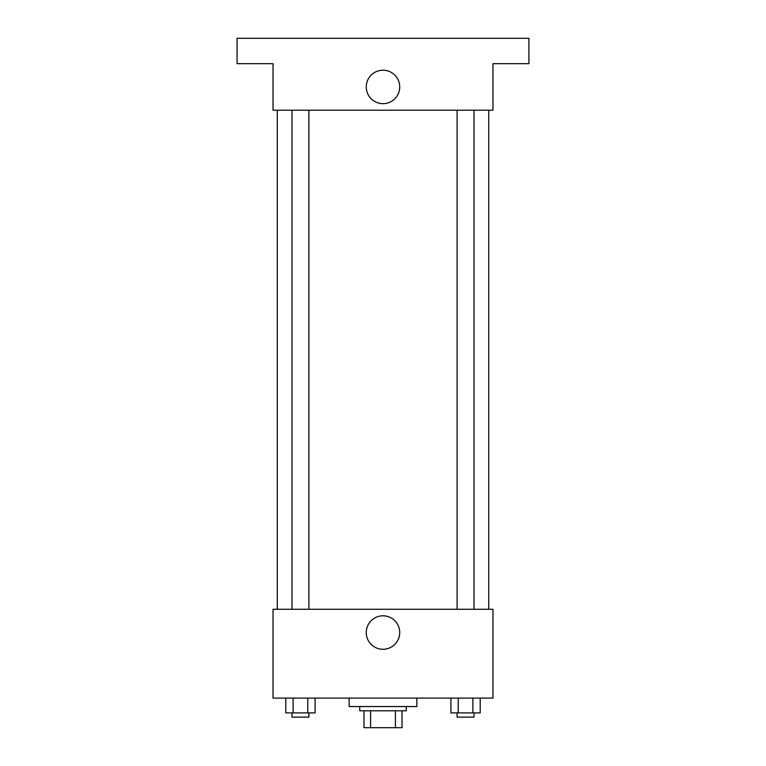 <?xml version="1.0" encoding="UTF-8"?>
<svg xmlns="http://www.w3.org/2000/svg" width="766" height="766" viewBox="0 0 766 766"><rect width="100%" height="100%" fill="white"/><g stroke="black" fill="none" stroke-linecap="round" stroke-linejoin="round"><path stroke-width="1.15" d="M395.409 710.781L395.409 727.7L363.965 727.7L363.965 710.781M395.409 727.7L402.035 727.7L402.035 710.781L402.035 727.7M406.258 706.549L406.258 710.781L359.742 710.781L359.742 706.549M370.591 710.781L370.591 727.7M349.162 698.094L349.162 706.549L416.838 706.549L416.838 698.094M492.969 698.094L273.031 698.094L273.031 609.276L492.969 609.276L492.969 698.094M399.728 632.534A16.728 16.728 0 0 1 374.631 647.031A16.728 16.728 0 0 1 374.631 618.047A16.728 16.728 0 0 1 399.728 632.534M488.737 110.199L488.737 609.276M457.101 609.276L457.101 110.199M308.899 110.199L308.899 609.276M492.969 110.199L273.031 110.199L273.031 63.674L237.087 63.674L237.087 38.3L528.913 38.3L528.913 63.674L492.969 63.674L492.969 110.199M399.728 86.941A16.728 16.728 0 0 1 374.631 101.428A16.728 16.728 0 0 1 374.631 72.454A16.728 16.728 0 0 1 399.728 86.941M480.205 698.094L480.205 712.897L450.906 712.897L450.906 698.094M472.881 698.094L472.881 712.897M458.231 698.094L458.231 712.897M474.02 712.897L474.02 717.129L457.101 717.129L457.101 712.897M315.094 698.094L315.094 712.897L285.795 712.897L285.795 698.094M307.769 698.094L307.769 712.897M293.119 698.094L293.119 712.897M308.899 712.897L308.899 717.129L291.98 717.129L291.98 712.897M277.263 110.199L277.263 609.276M474.02 609.276L474.02 110.199M291.98 110.199L291.98 609.276"/></g></svg>
